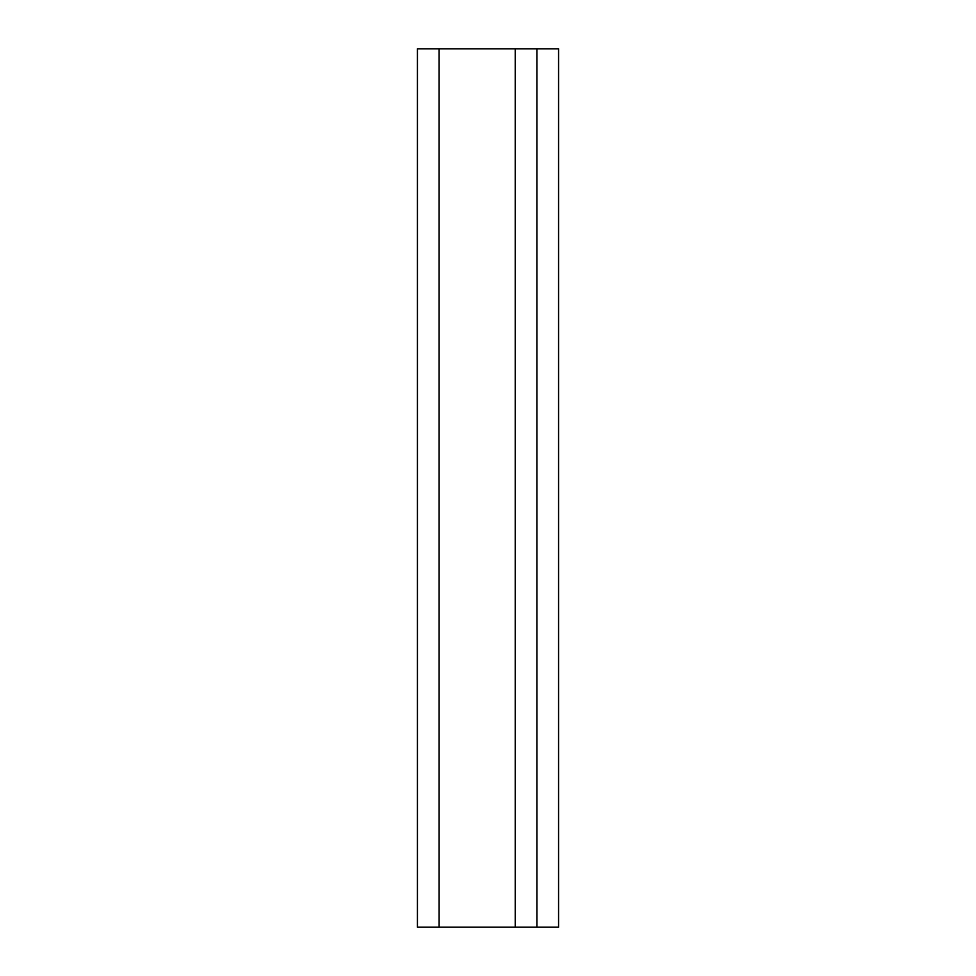 <?xml version="1.0" encoding="UTF-8"?>
<svg xmlns="http://www.w3.org/2000/svg" width="976" height="976" viewBox="0 0 976 976"><rect width="100%" height="100%" fill="white"/><g stroke="black" fill="none" stroke-linecap="round" stroke-linejoin="round"><path stroke-width="1.46" d="M439.102 48.8L515.23 48.8L515.23 927.2L439.102 927.2L439.102 48.8L515.23 48.8L515.23 927.2L515.23 48.8L536.898 48.8L536.898 927.2L515.23 927.2L536.898 927.2L536.898 48.8L536.898 927.2L558.565 927.2L536.898 927.2L536.898 48.8L558.565 48.8L558.565 927.2L558.565 48.8L515.23 48.8L515.23 927.2L417.435 927.2L417.435 48.8L439.102 48.8L439.102 927.2L439.102 48.8L439.102 927.2L417.435 927.2L417.435 48.8L439.102 48.8"/></g></svg>
